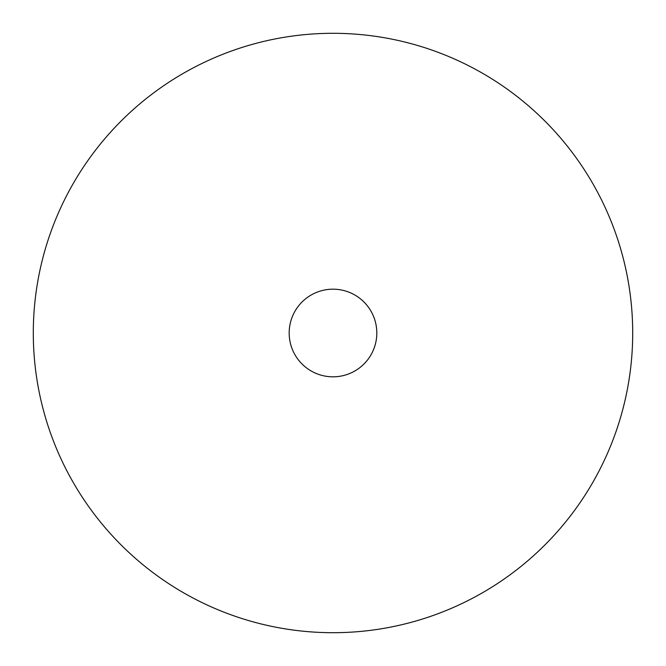 <?xml version="1.0" encoding="UTF-8"?>
<svg xmlns="http://www.w3.org/2000/svg" width="666" height="666" viewBox="0 0 666 666"><rect width="100%" height="100%" fill="white"/><g stroke="black" fill="none" stroke-linecap="round" stroke-linejoin="round"><path stroke-width="1" d="M333 632.7A299.7 299.7 0 0 0 592.549 183.15A299.7 299.7 0 0 0 73.451 183.15A299.7 299.7 0 0 0 333 632.7M289.177 333A43.823 43.823 0 0 0 354.911 370.945A43.823 43.823 0 0 0 354.911 295.055A43.823 43.823 0 0 0 289.177 333"/></g></svg>
